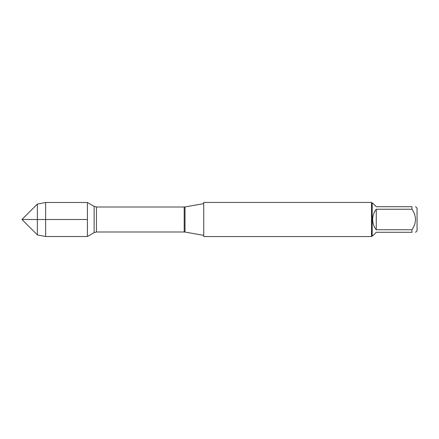 <?xml version="1.0" encoding="UTF-8"?>
<svg xmlns="http://www.w3.org/2000/svg" width="439" height="439" viewBox="0 0 439 439"><rect width="100%" height="100%" fill="white"/><g stroke="black" fill="none" stroke-linecap="round" stroke-linejoin="round"><path stroke-width="0.66" d="M203.74 219.5L203.74 236.566L371.509 236.566L371.509 202.434L203.74 202.434L203.74 219.5M87.41 236.506L87.41 202.494L87.41 219.5L21.95 219.5L87.41 219.5L87.41 236.506L94.138 232.621L94.138 206.379L87.41 202.494L45.645 202.494L45.645 236.506L87.41 236.506M415.579 206.714L417.05 208.185L417.05 230.815L415.579 232.286M376.267 232.286L372.667 235.886L372.19 235.886L372.19 203.114L372.667 203.114L376.267 206.714L411.98 206.714C416.606 206.714 416.606 206.714 411.98 206.714L411.98 209.249C416.606 216.087 416.606 222.919 411.98 229.751L411.98 232.286C416.606 232.286 416.606 232.286 411.98 232.286L376.267 232.286M376.267 209.249C373.907 212.262 372.711 215.675 372.667 219.5C372.711 223.325 373.907 226.738 376.267 229.751L376.267 209.249L411.98 209.249M376.267 229.751L411.98 229.751M37.353 234.903L21.95 219.5L37.353 204.097L37.353 234.903L45.645 236.506M185.017 232.072L184.204 232.001L184.204 206.999L185.017 206.928L185.017 232.072L203.74 235.37M184.204 206.999L96.459 206.999L96.459 232.001L94.138 232.621M185.017 206.928L203.74 203.63M184.204 232.001L96.459 232.001M96.459 206.999L94.138 206.379M372.19 203.114L371.509 202.434M372.19 235.886L371.509 236.566M37.353 204.097L45.645 202.494"/></g></svg>
